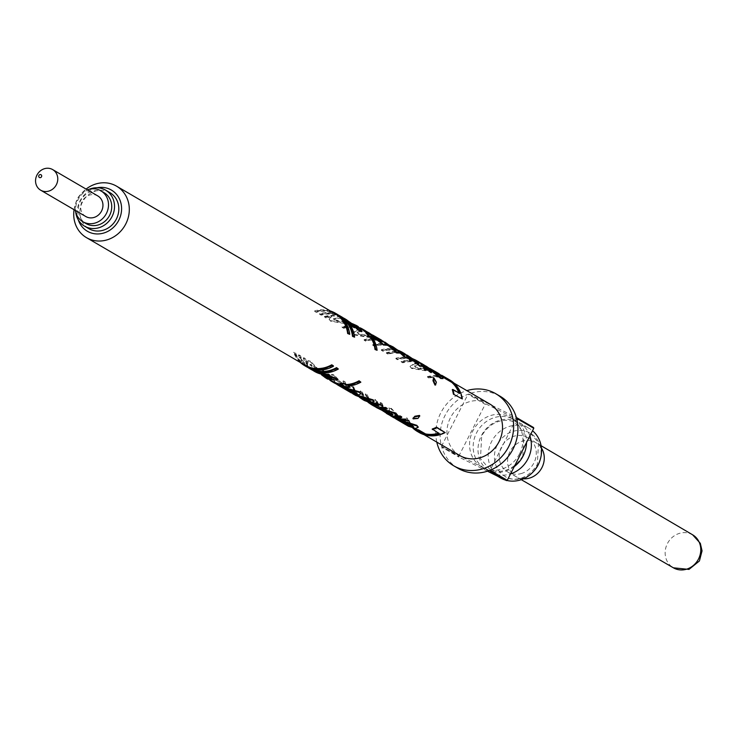 <?xml version="1.0" encoding="UTF-8"?>
<svg xmlns="http://www.w3.org/2000/svg" width="739" height="739" viewBox="0 0 739 739"><rect width="100%" height="100%" fill="white"/><g stroke="black" fill="none" stroke-linecap="round" stroke-linejoin="round"><path stroke-width="0.55" stroke-dasharray="3.69 2.77" d="M85.826 216.545A11.926 10.826 120.3 0 1 82.121 201.451A11.926 10.826 120.3 0 1 97.844 195.955M75.369 210.449A17.884 16.249 120.3 0 1 77.262 199.05A17.884 16.249 120.3 0 1 87.387 189.858M104.079 192.694A17.884 16.249 -59.7 0 0 80.496 200.934A17.884 16.249 -59.7 0 0 86.047 223.584M109.88 192.63A20.858 18.955 -59.7 0 0 82.371 202.246A20.858 18.955 -59.7 0 0 88.846 228.665M89.123 189.304A20.858 18.955 -59.7 0 0 78.066 199.733A20.858 18.955 -59.7 0 0 75.738 212.232M506.889 480.461A28.609 25.994 120.3 0 1 505.374 480.045M500.442 477.884A28.609 25.994 120.3 0 1 491.555 441.645A28.609 25.994 120.3 0 1 529.29 428.463A28.609 25.994 120.3 0 1 532.533 430.735M539.923 460.554A25.034 22.743 -59.7 0 0 530.371 433.23A25.034 22.743 -59.7 0 0 497.356 444.767A25.034 22.743 -59.7 0 0 505.134 476.479A25.034 22.743 -59.7 0 0 533.623 471.353M514.261 466.595A28.609 25.994 120.3 0 1 485.421 469.108A28.609 25.994 120.3 0 1 476.535 432.878A28.609 25.994 120.3 0 1 514.27 419.687A28.609 25.994 120.3 0 1 526.519 442.532M516.57 418.256L490.059 470.272M458.004 468.286A41.726 37.911 120.3 0 1 441.719 447.04L458.928 457.081A41.726 37.911 120.3 0 1 458.707 456.305L441.497 446.254A41.726 37.911 120.3 0 1 445.035 415.447A41.726 37.911 120.3 0 1 468.009 394.238L485.209 404.288A41.726 37.911 120.3 0 1 485.976 403.993L468.766 393.942A41.726 37.911 120.3 0 1 500.063 396.224M468.766 393.942L516.349 417.47M485.976 403.993L533.558 427.521M441.497 446.254L468.009 394.238M458.707 456.305L485.209 404.288M489.301 470.567L441.719 447.04M487.472 471.196L458.928 457.081M97.068 187.752A23.842 21.662 -59.7 0 0 79.941 201.045A23.842 21.662 -59.7 0 0 78.297 219.908M74.076 209.691A29.8 27.075 120.3 0 1 77.235 199.899A29.8 27.075 120.3 0 1 86.094 189.101M330.379 310.98A30.401 27.62 120.3 0 0 314.657 310.87L314.759 311.424A29.8 27.075 120.3 0 1 335.081 313.724M314.759 311.424L316.301 312.329A29.8 27.075 120.3 0 1 336.624 314.629A29.8 27.075 120.3 0 1 349.196 334.434M338.545 315.137A30.401 27.62 120.3 0 0 319.507 313.696L319.618 314.26A29.8 27.075 120.3 0 1 339.94 316.56A29.8 27.075 120.3 0 1 341.575 317.604M319.618 314.26L321.16 315.165A29.8 27.075 120.3 0 1 341.483 317.456A29.8 27.075 120.3 0 1 354.046 337.27M326.01 317.992L324.366 316.532L326.01 317.992A29.8 27.075 120.3 0 1 331.599 316.976L329.243 319.581L330.592 321.16L353.722 325.132L357.759 326.961L361.639 331.663M354.314 326.721L350.48 323.331A29.8 27.075 120.3 0 1 354.351 327.783M324.467 317.096A29.8 27.075 120.3 0 1 344.79 319.387A29.8 27.075 120.3 0 1 346.434 320.44M365.796 332.836L367.994 334.12A29.8 27.075 120.3 0 0 366.248 332.439M360.059 327.82A30.401 27.62 120.3 0 0 342.009 326.832L342.12 327.395A29.8 27.075 120.3 0 1 362.443 329.696M342.12 327.395L343.663 328.301A29.8 27.075 120.3 0 1 363.985 330.592A29.8 27.075 120.3 0 1 369.546 335.026L371.745 336.31A29.8 27.075 120.3 0 1 374.211 339.377M373.13 338.739L372.003 338.083A29.8 27.075 120.3 0 1 376.548 350.397M368.927 333.483L363.44 331.026L374.691 337.594L358.35 334.13L357.279 332.809L360.53 331.22L357.316 330.296L352.808 333.372L354.203 334.943L376.945 338.73L381.139 340.605L384.492 343.312L385.231 345.473M406.505 355.45L406.117 355.902A29.8 27.075 120.3 0 1 407.78 357.602M406.117 355.902L407.365 358.221L407.817 357.842M398.82 351.875L396.584 349.981L398.395 353.307M384.751 342.711L381.352 341.021A29.8 27.075 120.3 0 0 364.179 340.273L365.722 341.178A29.8 27.075 120.3 0 1 382.913 341.935L386.1 343.506L394.968 350.055L395.947 350.351L395.818 349.852M392.806 347.422L385.305 344.67A29.8 27.075 120.3 0 0 372.789 345.298L374.331 346.194A29.8 27.075 120.3 0 1 390.525 346.573L394.718 348.531L403.577 355.08L404.529 355.357L404.409 354.868M401.416 352.448L394.903 349.898A29.8 27.075 120.3 0 0 381.389 350.314L382.931 351.219A29.8 27.075 120.3 0 1 403.254 353.519A29.8 27.075 120.3 0 1 411.272 361.011M420.916 363.8L420.528 364.253A29.8 27.075 120.3 0 1 422.052 365.777M420.528 364.253L421.47 366.664M408.076 356.374L402.718 353.676A29.8 27.075 120.3 0 0 386.46 353.279L388.012 354.184A29.8 27.075 120.3 0 1 403.051 354.175L408.418 356.531L417.692 363.32L418.801 363.662L418.708 363.2M415.946 360.918L407.614 358.036A29.8 27.075 120.3 0 0 395.947 358.812L397.499 359.717A29.8 27.075 120.3 0 1 417.812 362.018A29.8 27.075 120.3 0 1 425.84 369.509M419.946 362.673A30.401 27.62 120.3 0 0 401.138 361.343L401.249 361.907A29.8 27.075 120.3 0 1 421.563 364.207A29.8 27.075 120.3 0 1 422.625 364.854M401.249 361.907L402.792 362.812A29.8 27.075 120.3 0 1 423.114 365.103A29.8 27.075 120.3 0 1 431.133 372.595M433.34 378.183L435.844 382.396L434.975 385.056M428.02 368.05L420.796 364.512L432.056 371.08L415.715 367.616L414.634 366.295L417.895 364.697L414.681 363.782L410.173 366.849L411.568 368.428L434.31 372.207L438.504 374.091L441.848 376.798L442.587 378.95M452.286 389.656L459.122 393.647A29.8 27.075 120.3 0 0 458.882 392.972M441.497 375.551L441.368 375.763A29.8 27.075 120.3 0 1 442.199 376.29M441.368 375.763L448.203 379.763A29.8 27.075 120.3 0 0 447.825 379.532A29.8 27.075 120.3 0 0 427.502 377.232L429.045 378.128A29.8 27.075 120.3 0 1 449.367 380.428A29.8 27.075 120.3 0 1 461.773 399.069M459.704 455.483A29.8 27.075 120.3 0 1 450.448 417.738A29.8 27.075 120.3 0 1 489.754 404.002M436.795 442.107A41.726 37.911 120.3 0 1 440.74 412.935A41.726 37.911 120.3 0 1 466.845 390.635M519.554 453.829A28.609 25.994 120.3 0 1 481.819 467.011A28.609 25.994 120.3 0 1 472.932 430.772A28.609 25.994 120.3 0 1 510.667 417.59A28.609 25.994 120.3 0 1 519.554 453.829M529.9 435.899A28.609 25.994 -59.7 0 0 519.111 422.523A28.609 25.994 -59.7 0 0 481.375 435.705A28.609 25.994 -59.7 0 0 490.262 471.935A28.609 25.994 -59.7 0 0 510.529 473.911M521.974 473.329A19.87 18.05 120.3 0 1 508.035 472.184A19.87 18.05 120.3 0 1 499.462 453.349A19.87 18.05 120.3 0 1 513.531 436.379A19.87 18.05 120.3 0 1 528.062 437.876A19.87 18.05 120.3 0 1 535.987 456.73A19.87 18.05 120.3 0 1 521.974 473.329M305.031 365.205A29.8 27.075 120.3 0 1 294.067 352.032L295.618 352.937A29.8 27.075 120.3 0 0 306.583 366.101L309.89 368.04A29.8 27.075 120.3 0 1 298.925 354.868L300.468 355.764A29.8 27.075 120.3 0 0 311.433 368.937L314.74 370.867A29.8 27.075 120.3 0 1 303.775 357.694L305.327 358.6L303.258 357.953L303.775 357.694M333.261 365.703A29.8 27.075 120.3 0 1 306.583 366.101M311.609 368.955A29.8 27.075 120.3 0 1 309.89 368.04M338.111 368.539A29.8 27.075 120.3 0 1 311.433 368.937M316.468 371.782A29.8 27.075 120.3 0 1 314.74 370.867M330.222 375.135A29.8 27.075 120.3 0 1 324.292 374.738L324.153 375.31M328.365 375.745L324.292 374.738M305.327 358.6A29.8 27.075 120.3 0 0 307.83 363.625L308.2 360.669L310.26 361.057L326.841 377.888L327.95 378.58L337.113 379.864M350.083 386.728A29.8 27.075 120.3 0 1 346.12 386.608L343.912 385.324A29.8 27.075 120.3 0 1 333.936 382.072A29.8 27.075 120.3 0 1 322.971 368.9L321.428 368.004A29.8 27.075 120.3 0 0 332.393 381.167M340.162 383.135L342.369 384.419A29.8 27.075 120.3 0 1 340.947 384.234M360.614 381.675A29.8 27.075 120.3 0 1 347.875 385.435L348.771 385.961M338.638 384.816L347.93 390.118L335.672 378.627L334.046 378.322L334.952 381.435L332.384 379.246L331.802 374.405L333.88 374.839L350.083 391.448L358.433 394.46L360.734 393.61M371.597 404.057L368.438 401.85A29.8 27.075 120.3 0 1 360.697 390.922L362.249 391.827A29.8 27.075 120.3 0 0 373.204 404.99L375.809 406.487A29.8 27.075 120.3 0 1 365.777 393.887L367.32 394.783A29.8 27.075 120.3 0 0 376.299 406.672L382.867 410.08L392.243 413.258L392.862 414.403M364.309 400.492L363.302 399.873L363.625 399.365L378.137 405.027L378.608 406.044M363.625 399.365A29.8 27.075 120.3 0 1 353.639 386.802L352.097 385.897A29.8 27.075 120.3 0 0 359.071 396.169L362.978 399.023M352.577 393.564A30.401 27.62 120.3 0 1 342.97 381.13L344.513 382.026A30.401 27.62 120.3 0 0 355.625 395.42L355.921 394.903L369.518 399.993L370.017 401.028M355.635 394.691L354.369 393.998A29.8 27.075 120.3 0 1 343.487 380.881L345.039 381.777A29.8 27.075 120.3 0 0 355.921 394.903L360.844 397.776M372.474 402.524L370.11 401.933L374.026 401.203M382.109 407.392A29.8 27.075 120.3 0 1 380.022 407.124L382.802 406.422M387.144 408.362A29.8 27.075 120.3 0 1 373.204 404.99M385.472 412.15L381.592 409.101A29.8 27.075 120.3 0 1 375.264 399.42L376.807 400.326A29.8 27.075 120.3 0 0 387.772 413.498L391.522 415.678A29.8 27.075 120.3 0 1 380.557 402.515L382.1 403.411A29.8 27.075 120.3 0 0 393.065 416.584L405.286 423.604L393.037 412.113L391.411 411.808L392.307 414.912L389.739 412.731L389.157 407.882L391.245 408.325L407.448 424.925L415.789 427.936L418.098 427.096M378.109 407.799L376.742 407.06M396.261 415.854A29.8 27.075 120.3 0 1 394.377 415.586L397.009 414.736M401.711 416.861A29.8 27.075 120.3 0 1 387.772 413.498M392.603 416.279A29.8 27.075 120.3 0 1 391.522 415.678M407.004 419.946A29.8 27.075 120.3 0 1 393.065 416.584M412.925 418.228L417.747 417.914L419.493 415.438M398.256 419.475L395.984 418.292M414.403 428.694L421.239 432.684A29.8 27.075 120.3 0 1 417.775 431.003A29.8 27.075 120.3 0 1 406.81 417.84L408.353 418.736A29.8 27.075 120.3 0 0 419.318 431.909L424.02 434.652M432.232 429.008L439.068 433.008A29.8 27.075 120.3 0 1 438.541 433.174M444.952 432.075A29.8 27.075 120.3 0 1 419.318 431.909M459.649 393.416L459.122 393.647M448.518 379.246L448.203 379.763M427.502 377.232L427.391 376.668A30.401 27.62 120.3 0 1 447.723 378.784M427.391 376.668L429.045 378.128M428.934 377.574A30.401 27.62 120.3 0 1 449.663 379.92M424.888 365.528L420.999 363.948L432.25 370.516L415.669 367.034L414.625 365.74L417.997 364.124L414.745 363.2L410.071 366.313L411.568 368.428M414.745 363.2L414.681 363.782M411.457 367.874L434.523 371.652L434.31 372.207M434.523 371.652L438.8 373.574M420.999 363.948L420.796 364.512M432.25 370.516L432.056 371.08M415.669 367.034L415.715 367.616M417.997 364.124L417.895 364.697M429.886 368.447L428.047 367.301M436.823 373.112L425.96 366.849L438.273 375.329L439.391 375.126M440.001 375.338L439.511 375.31M435.511 372.419L435.779 371.883M425.96 366.849L426.227 366.313M433.978 377.989L433.46 378.239M436.389 382.22L435.844 382.396M401.138 361.343L402.792 362.812M402.681 362.249A30.401 27.62 120.3 0 1 423.41 364.595M405.286 354.11L402.94 353.122L402.718 353.676M386.46 353.279L386.358 352.715A30.401 27.62 120.3 0 1 402.94 353.122M386.358 352.715L388.012 354.184M387.901 353.621A30.401 27.62 120.3 0 1 403.245 353.611L408.722 356.013M410.062 356.845L409.729 357.343M412.658 358.72L407.734 357.464L407.614 358.036M395.947 358.812L395.845 358.258A30.401 27.62 120.3 0 1 407.734 357.464M395.845 358.258L397.499 359.717M397.388 359.154A30.401 27.62 120.3 0 1 418.117 361.5M396.945 349.51L396.584 349.981M382.922 341.067L381.592 340.476L381.352 341.021M364.179 340.273L364.078 339.709A30.401 27.62 120.3 0 1 381.592 340.476M364.078 339.709L365.722 341.178M365.62 340.614A30.401 27.62 120.3 0 1 383.153 341.381L386.386 342.979M389.869 345.353L385.453 344.097L385.305 344.67M372.789 345.298L372.678 344.734A30.401 27.62 120.3 0 1 385.453 344.097M372.678 344.734L374.331 346.194M374.22 345.64A30.401 27.62 120.3 0 1 390.737 346.018L395.014 348.023M398.497 350.388L395.069 349.335L394.903 349.898M381.389 350.314L381.287 349.759A30.401 27.62 120.3 0 1 395.069 349.335M381.287 349.759L382.931 351.219M382.83 350.656A30.401 27.62 120.3 0 1 403.559 353.002M366.572 331.58L363.634 330.462L374.885 337.03L358.313 333.557L357.26 332.254L360.632 330.638L357.38 329.714L352.706 332.836L354.203 334.943M357.38 329.714L357.316 330.296M354.092 334.388L377.158 338.176L376.945 338.73M377.158 338.176L381.444 340.097M363.634 330.462L363.44 331.026M374.885 337.03L374.691 337.594M358.313 333.557L358.35 334.13M360.632 330.638L360.53 331.22M372.53 334.97L370.682 333.816M379.458 339.626L368.604 333.363L380.908 341.852L382.026 341.64M382.636 341.852L382.146 341.824M378.146 338.933L378.414 338.407M368.604 333.363L368.872 332.827M342.009 326.832L343.663 328.301M343.552 327.737A30.401 27.62 120.3 0 1 364.281 330.084M372.465 337.723L372.003 338.083M325.908 317.437A30.401 27.62 120.3 0 1 331.608 316.394L331.599 316.976M331.608 316.394L329.141 319.045L330.592 321.16M330.472 320.606L353.935 324.578L353.722 325.132M353.935 324.578L358.055 326.444M324.366 316.532A30.401 27.62 120.3 0 1 343.395 317.973M356.087 325.991L352.143 324.218L352.355 323.664L334.444 319.627L333.455 318.417L342.092 317.705L346.997 319.987M352.143 324.218L334.481 320.199L334.444 319.627M334.481 320.199L333.474 318.971L341.88 318.26L342.092 317.705M341.88 318.26L346.693 320.504L357.334 328.088L357.759 327.673M357.334 328.088L358.637 328.098M319.507 313.696L321.16 315.165M321.049 314.602A30.401 27.62 120.3 0 1 341.778 316.948M314.657 310.87L316.301 312.329M316.2 311.766A30.401 27.62 120.3 0 1 336.929 314.112M413.073 428.26A30.401 27.62 120.3 0 1 406.293 418.089L406.81 417.84M421.008 433.23L421.239 432.684M439.197 433.562L439.068 433.008M419.022 432.426A30.401 27.62 120.3 0 1 407.836 418.985L408.353 418.736M406.293 418.089L407.836 418.985M389.739 412.731L389.305 413.119L388.668 408.131L390.719 408.565L408.399 426.227M391.245 408.325L390.719 408.565M407.448 424.925L407.124 425.424M415.789 427.936L415.66 428.509M394.035 417.036L393.702 417.526L404.954 424.094L392.548 412.427L390.94 412.122L391.901 415.336L389.305 413.119M394.229 417.886L393.702 417.526M405.286 423.604L404.954 424.094M393.037 412.113L392.548 412.427M412.731 425.849L413.092 426.736M403.041 422.348L398.912 419.937L412.824 425.276M398.644 420.463L398.912 419.937M413.036 418.311L413.156 418.865M417.747 417.914L417.923 418.45M389.388 415.022A30.401 27.62 120.3 0 1 380.04 402.764L380.557 402.515M392.76 417.101A30.401 27.62 120.3 0 1 381.583 403.66L382.1 403.411M380.04 402.764L381.583 403.66M382.22 410.478L381.204 409.545A30.401 27.62 120.3 0 1 374.738 399.67L375.264 399.42M392.16 413.84L392.243 413.258M382.654 410.635L382.867 410.08M374.719 406.468A30.401 27.62 120.3 0 1 365.251 394.136L366.803 395.032A30.401 27.62 120.3 0 0 375.966 407.161L377.989 408.482M366.803 395.032L367.32 394.783M365.251 394.136L365.777 393.887M394.238 416.159L394.377 415.586M387.467 414.006A30.401 27.62 120.3 0 1 376.29 400.575L376.807 400.326M374.738 399.67L376.29 400.575M368.04 402.293A30.401 27.62 120.3 0 1 360.179 391.171L360.697 390.922M378.045 405.6L378.137 405.027M363.302 399.873A30.401 27.62 120.3 0 1 353.122 387.051L353.639 386.802M359.422 397.259L358.683 396.621A30.401 27.62 120.3 0 1 351.579 386.155L353.122 387.051M351.579 386.155L352.097 385.897M369.426 400.575L369.518 399.993M344.513 382.026L345.039 381.777M342.97 381.13L343.487 380.881M369.943 402.506L370.11 401.933M382.737 407.05L382.784 406.468M379.883 407.697L380.022 407.124M372.909 405.508A30.401 27.62 120.3 0 1 361.722 392.076L362.249 391.827M360.179 391.171L361.722 392.076M332.384 379.246L331.94 379.643L331.303 374.645L333.354 375.079L351.034 392.742M333.88 374.839L333.354 375.079M350.083 391.448L349.759 391.947M358.433 394.46L358.304 395.032M336.679 383.55L336.337 384.04L347.589 390.608L335.183 378.941L333.575 378.636L334.536 381.86L331.94 379.643M347.93 390.118L347.589 390.608M335.672 378.627L335.183 378.941M355.367 392.372L355.727 393.259M345.676 388.862L341.547 386.451L355.459 391.79M341.279 386.987L341.547 386.451M346.018 387.19L346.12 386.608M343.811 385.906L343.912 385.324M333.64 382.59A30.401 27.62 120.3 0 1 322.453 369.149L322.971 368.9M329.862 380.216A30.401 27.62 120.3 0 1 320.911 368.253L322.453 369.149M320.911 368.253L321.428 368.004M342.268 385.001L342.369 384.419M347.857 386.017L347.875 385.435M307.83 363.625L307.359 363.976A30.401 27.62 120.3 0 1 304.801 358.849M310.26 361.057L309.743 361.297L327.654 379.098M307.359 363.976L307.71 360.918L309.743 361.297M326.841 377.888L326.518 378.386M312.828 370.359A30.401 27.62 120.3 0 1 303.258 357.953M321.585 374.904L311.322 365.011L309.817 364.724L314.694 371.477L316.024 372.308M324.938 377.463L325.262 376.964L311.812 364.697L310.278 364.401L315.017 370.978L331.894 378.035L332.726 379.375M311.322 365.011L311.812 364.697M314.694 371.477L315.017 370.978M331.802 378.617L331.894 378.035M326.398 377.675L325.262 376.964M307.969 367.523A30.401 27.62 120.3 0 1 298.408 355.117L298.925 354.868M311.128 369.454A30.401 27.62 120.3 0 1 299.951 356.013L300.468 355.764M298.408 355.117L299.951 356.013M300.339 362.461A30.401 27.62 120.3 0 1 293.549 352.281L294.067 352.032M306.279 366.618A30.401 27.62 120.3 0 1 295.092 353.187L295.618 352.937M293.549 352.281L295.092 353.187M692.637 534.814A19.103 17.348 -59.7 0 0 678.91 533.53A19.103 17.348 -59.7 0 0 665.405 549.687A19.103 17.348 -59.7 0 0 673.386 567.811M523.415 478.826A19.667 17.875 120.3 0 1 516.312 476.784A19.667 17.875 120.3 0 1 516.053 476.637A19.667 17.875 120.3 0 1 507.841 457.977A19.667 17.875 120.3 0 1 521.752 441.331A19.667 17.875 120.3 0 1 535.886 442.661A19.667 17.875 120.3 0 1 536.135 442.818A19.667 17.875 120.3 0 1 541.41 447.991M403.245 353.611L403.051 354.175M383.153 341.381L382.913 341.935M390.737 346.018L390.525 346.573M375.966 407.161L376.299 406.672M375.495 406.995L375.809 406.487M368.077 402.321L368.438 401.85M354.064 394.506L354.369 393.998M530.371 433.23L538.528 442.633L537.327 464.388C525.752 483.038 509.162 480.138 505.134 476.479M522.833 455.843C510.963 475.149 493.513 472.489 489.033 468.489L480.461 458.623L481.699 435.788C493.541 416.5 510.991 419.133 515.499 423.142L524.071 432.999L522.833 455.843M336.624 314.629L339.94 316.56M341.483 317.456L344.79 319.387M357.759 326.961L361.306 329.031M363.985 330.592L368.687 333.335M381.139 340.605L384.557 342.6M386.091 343.496L391.504 346.656M394.718 348.54L400.15 351.709M403.254 353.519L406.866 355.625M408.418 356.531L413.997 359.782M417.812 362.018L421.563 364.207M423.114 365.103L426.292 366.96M438.504 374.091L447.825 379.532M449.367 380.428L454.069 383.171M510.667 417.59L514.27 419.687M519.111 422.523L529.29 428.463M521.281 479.666L516.053 476.637M516.312 476.784L508.035 472.184M536.135 442.818L528.062 437.876M541.087 445.719L535.886 442.661M490.262 471.935L497.421 476.119M481.819 467.011L485.421 469.108M327.95 378.58L332.116 381.01M333.936 382.072L338.619 384.807M351.339 392.233L354.452 394.053M364.604 399.975L369.472 402.82M378.294 407.965L383.227 410.838M408.704 425.71L412.87 428.14M414.283 428.971L417.775 431.003M410.163 366.849L410.071 366.313M414.644 366.295L414.625 365.74M427.752 367.81L434.052 371.495M352.799 333.372L352.706 332.836M357.279 332.809L357.26 332.254M370.387 334.333L376.687 338.009M329.243 319.581L329.141 319.045M333.474 318.971L333.455 318.417M346.693 320.504L353.113 324.255M389.157 407.882L388.668 408.131M391.411 411.808L390.94 412.122M392.972 414.718L393.074 414.145M385.841 413.055L386.442 413.406M378.719 406.358L378.821 405.794M370.137 401.36L370.239 400.787M331.802 374.405L331.303 374.655M334.046 378.322L333.585 378.645M308.2 360.669L307.71 360.918M310.278 364.401L309.817 364.724M332.79 379.689L332.901 379.125M316.329 371.791L321.761 374.969"/><path stroke-width="1.11" d="M38.908 175.476A1.598 1.45 120.3 0 1 41.513 176.76A1.598 1.45 120.3 0 1 39.481 177.545A1.598 1.45 120.3 0 1 38.908 175.476M56.376 184.685A11.926 10.826 120.3 0 1 40.654 190.182A11.926 10.826 120.3 0 1 36.95 175.088A11.926 10.826 120.3 0 1 52.672 169.591A11.926 10.826 120.3 0 1 56.376 184.685M52.672 169.591L97.844 195.955A11.926 10.826 120.3 0 1 101.548 211.058A11.926 10.826 120.3 0 1 85.826 216.545L40.654 190.182M87.387 189.858A17.884 16.249 120.3 0 1 100.846 190.81A17.884 16.249 120.3 0 1 106.407 213.46A17.884 16.249 120.3 0 1 82.823 221.7A17.884 16.249 120.3 0 1 75.369 210.449M82.823 221.7L86.047 223.584A17.884 16.249 -59.7 0 0 109.631 215.345A17.884 16.249 -59.7 0 0 104.079 192.694L100.846 190.81M75.738 212.232A20.858 18.955 -59.7 0 0 84.542 226.152L88.846 228.665A20.858 18.955 -59.7 0 0 116.365 219.049A20.858 18.955 -59.7 0 0 109.88 192.63L105.575 190.117A20.858 18.955 -59.7 0 0 89.123 189.304M84.542 226.152A20.858 18.955 -59.7 0 0 112.06 216.545A20.858 18.955 -59.7 0 0 105.575 190.117M532.533 430.735A28.609 25.994 120.3 0 1 538.177 464.692A28.609 25.994 120.3 0 1 506.889 480.461M505.374 480.045A28.609 25.994 120.3 0 1 500.442 477.884L497.421 476.119M533.623 471.353A25.034 22.743 -59.7 0 0 538.149 464.942A25.034 22.743 -59.7 0 0 539.923 460.554M526.519 442.532A28.609 25.994 120.3 0 1 523.157 455.926A28.609 25.994 120.3 0 1 514.261 466.595M466.845 390.635A41.726 37.911 120.3 0 1 495.767 393.711L500.063 396.224A41.726 37.911 120.3 0 1 516.349 417.47L533.558 427.521A41.726 37.911 120.3 0 1 533.78 428.297L516.57 418.256A41.726 37.911 120.3 0 1 513.023 449.063A41.726 37.911 120.3 0 1 490.059 470.272L507.268 480.313A41.726 37.911 120.3 0 1 506.511 480.609L487.472 471.196M533.78 428.297L507.268 480.313M506.511 480.609L489.301 470.567A41.726 37.911 120.3 0 1 458.004 468.286L453.7 465.782A41.726 37.911 120.3 0 1 436.795 442.107M78.297 219.908A23.842 21.662 -59.7 0 0 97.336 233.958A23.842 21.662 -59.7 0 0 118.785 220.25A23.842 21.662 -59.7 0 0 117.926 196.241A23.842 21.662 -59.7 0 0 97.068 187.752M86.094 189.101A29.8 27.075 120.3 0 1 116.54 186.163A29.8 27.075 120.3 0 1 125.796 223.908A29.8 27.075 120.3 0 1 86.491 237.644A29.8 27.075 120.3 0 1 74.076 209.691M116.54 186.163L335.081 313.724A29.8 27.075 120.3 0 1 347.644 333.529L349.741 334.314L347.644 333.529M341.575 317.604A29.8 27.075 120.3 0 1 352.503 336.365L354.6 337.15L352.503 336.365M343.395 317.973A30.401 27.62 120.3 0 1 345.085 318.878L357.759 327.673L359.099 328.088L356.392 325.474L358.055 326.444L362.073 331.303L361.639 331.663L359.754 331.22L354.314 326.721M362.073 331.303L360.226 330.869L350.868 322.878A30.401 27.62 120.3 0 1 354.812 327.423L354.351 327.783L352.808 326.878A29.8 27.075 120.3 0 0 346.434 320.44M375.56 349.381A30.401 27.62 120.3 0 0 370.923 336.818L370.461 337.187A29.8 27.075 120.3 0 1 375.006 349.501L377.102 350.286L375.006 349.501M370.461 337.187L368.253 335.894A29.8 27.075 120.3 0 0 365.796 332.836L366.202 332.411A30.401 27.62 120.3 0 1 368.715 335.534L368.253 335.894M361.306 329.031L362.443 329.696A29.8 27.075 120.3 0 1 366.248 332.439M360.059 327.82A30.401 27.62 120.3 0 1 362.738 329.178L364.281 330.084A30.401 27.62 120.3 0 1 369.953 334.601L372.16 335.885A30.401 27.62 120.3 0 1 374.673 339.007L373.13 338.739M385.666 345.104L383.846 344.66L369.223 332.966L381.324 341.427L382.405 341.187L379.763 339.109L381.444 340.097L384.88 342.868L385.666 345.104L383.384 345.011L368.687 333.335M407.78 357.602A29.8 27.075 120.3 0 1 409.729 360.105L411.272 361.011L411.734 360.641L410.191 359.745L409.729 360.105M405.711 358.046L407.817 357.842L405.711 358.046L398.82 351.875M406.173 357.685L396.945 349.51L398.838 352.946L397.092 353.02L384.751 342.711M395.818 349.852L391.504 346.656M404.409 354.868L400.15 351.709M422.052 365.777A29.8 27.075 120.3 0 1 424.288 368.604L425.84 369.509L426.301 369.14L424.749 368.244L424.288 368.604M424.749 368.244A30.401 27.62 120.3 0 0 420.916 363.8L421.914 366.304L419.817 366.285L408.076 356.374M417.692 363.32C419.798 364.041 419.041 363.145 415.41 360.623L415.706 360.105L412.658 358.72M422.625 364.854A29.8 27.075 120.3 0 1 429.59 371.699L431.133 372.595L431.594 372.234L430.052 371.329L429.59 371.699M435.65 384.991L434.975 385.056L432.98 380.714L433.46 378.239M433.978 377.989L436.389 382.22L435.53 384.945L433.516 380.539L433.978 377.989L433.34 378.183M443.031 378.59L441.211 378.137L426.588 366.442L438.689 374.913L439.76 374.664L437.128 372.595L438.8 373.574L442.245 376.345L443.031 378.59L440.749 378.497L428.02 368.05M453.931 394.035A30.401 27.62 120.3 0 0 452.813 389.425L452.286 389.656A29.8 27.075 120.3 0 1 453.386 394.183L462.318 398.931L453.386 394.183M452.813 389.425L459.649 393.416A30.401 27.62 120.3 0 0 452.157 381.943L451.778 382.405A29.8 27.075 120.3 0 1 458.882 392.972M451.778 382.405L444.943 378.405A29.8 27.075 120.3 0 0 442.199 376.29M454.069 383.171L489.754 404.002A29.8 27.075 120.3 0 1 499.01 441.746A29.8 27.075 120.3 0 1 459.704 455.483L424.02 434.652M495.767 393.711A41.726 37.911 120.3 0 1 508.728 446.55A41.726 37.911 120.3 0 1 453.7 465.782M510.529 473.911A28.609 25.994 -59.7 0 0 527.997 458.753A28.609 25.994 -59.7 0 0 529.9 435.899M300.339 362.461A30.401 27.62 120.3 0 0 304.736 365.722A30.401 27.62 120.3 0 0 331.95 365.306L333.261 365.703L331.719 364.798A29.8 27.075 120.3 0 1 305.031 365.205L86.491 237.644M307.969 367.523A30.401 27.62 120.3 0 0 309.586 368.549A30.401 27.62 120.3 0 0 336.799 368.142L338.342 369.038L336.568 367.634A29.8 27.075 120.3 0 1 311.609 368.955M337.113 379.864L335.885 378.072L335.875 378.654L324.153 375.31A30.401 27.62 120.3 0 0 330.204 375.717L328.679 374.239A29.8 27.075 120.3 0 1 316.468 371.782M335.885 378.072L328.365 375.745M340.947 384.234A29.8 27.075 120.3 0 1 332.393 381.167L332.116 381.01M340.06 383.717A30.401 27.62 120.3 0 0 344.106 383.827L346.314 385.121A30.401 27.62 120.3 0 0 359.302 381.278L360.854 382.174L359.071 380.77A29.8 27.075 120.3 0 1 346.332 384.539L344.125 383.245A29.8 27.075 120.3 0 1 340.162 383.135L340.06 383.717L342.268 385.001A30.401 27.62 120.3 0 1 332.088 381.684A30.401 27.62 120.3 0 1 329.862 380.216M332.088 381.684L333.64 382.59A30.401 27.62 120.3 0 0 343.811 385.906L346.018 387.19A30.401 27.62 120.3 0 0 350.064 387.31L348.771 385.961M360.734 393.61L359.514 391.864L348.124 388.575L338.638 384.816M378.608 406.044L369.472 402.82M370.017 401.028L362.978 399.023L360.844 397.776M374.026 401.203L373.223 399.864L355.635 394.691M382.784 406.468L381.832 404.898L372.474 402.524M382.802 406.422L382.737 407.05L381.823 405.48L369.943 402.506L374.082 401.489L373.213 400.446C368.41 399.559 362.027 397.573 354.064 394.506A30.401 27.62 120.3 0 1 352.577 393.564M382.737 407.05L379.883 407.697A30.401 27.62 120.3 0 0 385.582 408.039L387.125 408.944L387.144 408.362L385.601 407.457A29.8 27.075 120.3 0 1 382.109 407.392M392.862 414.403L388.381 413.683L385.472 412.15M397.009 414.736L395.947 413.129L378.109 407.799M374.719 406.468A30.401 27.62 120.3 0 0 375.495 406.995L395.938 413.711L397.055 415.032L394.238 416.159A30.401 27.62 120.3 0 0 400.141 416.537L401.683 417.443L401.711 416.861L400.168 415.955A29.8 27.075 120.3 0 1 396.261 415.854M389.388 415.022A30.401 27.62 120.3 0 0 391.217 416.196A30.401 27.62 120.3 0 0 405.434 419.632L406.986 420.528L405.462 419.05A29.8 27.075 120.3 0 1 392.603 416.279M419.807 415.992L419.493 415.438L414.875 416.242L413.036 418.311M414.875 416.242L413.156 418.865L412.925 418.228M418.098 427.096L416.87 425.35L398.256 419.475M438.541 433.174A29.8 27.075 120.3 0 1 425.525 433.922L418.69 429.932A29.8 27.075 120.3 0 1 414.403 428.694L414.173 429.239A30.401 27.62 120.3 0 1 413.073 428.26M432.361 429.562A30.401 27.62 120.3 0 0 436.786 427.696L445.164 432.592L436.573 427.179A29.8 27.075 120.3 0 1 432.232 429.008L439.197 433.562A30.401 27.62 120.3 0 1 425.378 434.495L418.542 430.504A30.401 27.62 120.3 0 1 414.173 429.239L421.008 433.23A30.401 27.62 120.3 0 1 417.47 431.521A30.401 27.62 120.3 0 1 414.246 429.285M452.157 381.943L445.321 377.952L444.943 378.405M441.497 375.551L441.673 375.255A30.401 27.62 120.3 0 1 445.321 377.952M441.673 375.255L448.518 379.246A30.401 27.62 120.3 0 0 448.12 379.015L449.663 379.92A30.401 27.62 120.3 0 1 462.318 398.931M441.211 378.137L440.749 378.497M426.588 366.442L424.888 365.528M440.001 375.338L434.052 371.495M437.128 372.595L429.886 368.447M435.511 372.419L435.779 371.883M433.516 380.539L432.98 380.714M419.946 362.673A30.401 27.62 120.3 0 1 421.867 363.69A30.401 27.62 120.3 0 1 430.052 371.329M421.867 363.69L423.41 364.595A30.401 27.62 120.3 0 1 431.594 372.234M421.914 366.304L419.817 366.285M420.288 365.925L405.286 354.11M407.161 355.108L419.198 363.246M418.117 362.904C420.214 363.616 419.41 362.683 415.706 360.105L418.117 361.5A30.401 27.62 120.3 0 1 426.301 369.14M407.817 357.842L406.505 355.45A30.401 27.62 120.3 0 1 410.191 359.745M398.838 352.946L397.092 353.02M397.564 352.66L382.922 341.067M384.853 342.083L395.383 349.639L396.344 349.926L393.111 346.905L389.869 345.353M393.111 346.905L404.002 354.665L404.926 354.932L401.72 351.93L398.497 350.388M401.72 351.93L403.559 353.002A30.401 27.62 120.3 0 1 411.734 360.641M383.846 344.66L383.384 345.011M369.223 332.966L366.572 331.58M382.636 341.852L376.687 338.009M379.763 339.109L372.53 334.97M378.146 338.933L378.414 338.407M370.923 336.818L368.715 335.534M366.202 332.411L368.41 333.695A30.401 27.62 120.3 0 0 362.738 329.178M374.673 339.007L372.465 337.723A30.401 27.62 120.3 0 1 377.102 350.286M360.226 330.869L359.754 331.22M354.812 327.423L353.27 326.518L352.808 326.878M345.085 318.878A30.401 27.62 120.3 0 1 353.27 326.518M356.392 325.474L352.355 323.664M358.637 328.098L353.113 324.255M338.545 315.137A30.401 27.62 120.3 0 1 340.236 316.043A30.401 27.62 120.3 0 1 353.057 336.245M340.236 316.043L341.778 316.948A30.401 27.62 120.3 0 1 354.6 337.15M330.379 310.98A30.401 27.62 120.3 0 1 335.386 313.207A30.401 27.62 120.3 0 1 348.198 333.409M335.386 313.207L336.929 314.112A30.401 27.62 120.3 0 1 349.741 334.314M418.542 430.504L418.69 429.932M425.378 434.495L425.525 433.922M436.786 427.696L436.573 427.179M445.164 432.592A30.401 27.62 120.3 0 1 419.022 432.426L417.47 431.521M395.679 418.801L408.399 426.227L415.66 428.509L418.145 427.382L416.861 425.932L405.351 422.634L394.229 417.886M416.87 425.35L416.861 425.932M405.489 422.052L405.351 422.634M412.731 425.849L412.944 427.308L408.187 426.033L398.644 420.463L412.731 425.849M413.72 426.893L412.944 427.308L413.092 426.736L408.455 425.507L403.041 422.348M413.637 426.579L413.092 426.736M408.187 426.033L408.455 425.507M413.156 418.865L417.923 418.45L419.734 415.937L415.059 416.778M405.434 419.632L405.462 419.05M406.986 420.528A30.401 27.62 120.3 0 1 392.76 417.101L391.217 416.196M376.447 407.577L382.654 410.635L392.16 413.84L392.963 414.718L388.132 414.219L382.22 410.478M388.132 414.219L388.381 413.683M395.938 413.711L395.947 413.129M400.141 416.537L400.168 415.955M401.683 417.443A30.401 27.62 120.3 0 1 387.467 414.006L386.442 413.406M354.369 393.998L354.064 394.506L355.699 395.467L369.426 400.575L370.137 401.36L362.683 399.54L364.309 400.492L378.045 405.6L378.719 406.358L371.301 404.566L368.077 402.321A30.401 27.62 120.3 0 1 368.04 402.293M362.683 399.54L359.422 397.259M373.213 400.446L373.223 399.864M381.823 405.48L381.832 404.898M385.582 408.039L385.601 407.457M387.125 408.944A30.401 27.62 120.3 0 1 372.909 405.508L371.301 404.566M338.323 385.324L351.034 392.742L358.304 395.032L360.78 393.896L359.505 392.446L347.986 389.148L338.323 385.324L336.337 384.04L336.679 383.55M359.514 391.864L359.505 392.446M348.124 388.575L347.986 389.148M355.367 392.372L355.579 393.832L350.822 392.557L341.279 386.987L355.367 392.372M356.355 393.416L355.579 393.832L355.727 393.259L351.099 392.021L345.676 388.862M356.272 393.102L355.727 393.259M350.822 392.557L351.099 392.021M344.106 383.827L344.125 383.245M346.314 385.121L346.332 384.539M359.302 381.278L359.071 380.77M360.854 382.174A30.401 27.62 120.3 0 1 347.857 386.017L350.064 387.31M328.679 374.239L328.661 374.821A30.401 27.62 120.3 0 1 314.444 371.384L331.802 378.617L332.79 379.689L326.102 378.183L327.654 379.098L337.15 380.142L335.875 378.654M330.204 375.717L328.661 374.821M314.444 371.384A30.401 27.62 120.3 0 1 312.828 370.359M326.102 378.183L321.585 374.904M324.938 377.463L325.262 376.964M332.726 379.375L326.398 377.675L321.761 374.969M336.799 368.142L336.568 367.634M338.342 369.038A30.401 27.62 120.3 0 1 311.128 369.454L309.586 368.549M331.95 365.306L331.719 364.798M333.492 366.211A30.401 27.62 120.3 0 1 306.279 366.618L304.736 365.722M692.637 534.814L700.323 543.331L702.05 550.869L699.417 560.966L688.97 569.409L673.386 567.811A19.103 17.348 -59.7 0 0 687.021 569.048A19.103 17.348 -59.7 0 0 700.517 552.938A19.103 17.348 -59.7 0 0 692.637 534.814L541.087 445.719M541.41 447.991A19.667 17.875 120.3 0 1 530.103 477.921A19.667 17.875 120.3 0 1 523.415 478.826M375.495 406.995L375.809 406.487M368.077 402.321L368.438 401.85M413.997 359.782L415.946 360.918M673.386 567.811L521.281 479.666M383.227 410.838L386.137 412.538M412.87 428.14L414.283 428.971M418.172 426.819L418.145 427.382M397.055 415.032L397.083 414.468M374.082 401.489L374.11 400.926M360.808 393.342L360.78 393.896M337.187 379.587L337.15 380.142"/></g></svg>
